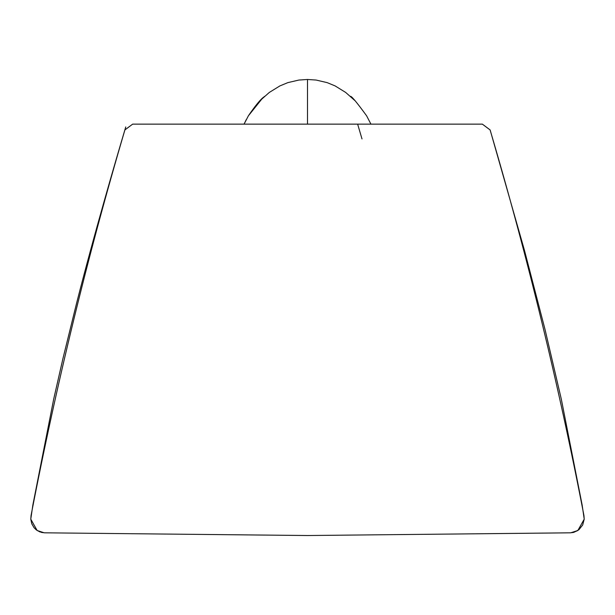 <?xml version="1.0" encoding="UTF-8"?>
<svg xmlns="http://www.w3.org/2000/svg" width="615" height="615" viewBox="0 0 615 615"><rect width="100%" height="100%" fill="white"/><g stroke="black" fill="none" stroke-linecap="round" stroke-linejoin="round"><path stroke-width="0.92" d="M490.101 129.942C527.616 256.955 558.897 385.482 583.95 515.531L584.204 519.183L577.854 530.507L573.349 532.467L570.228 532.821L307.5 535.527L44.772 532.821L41.651 532.467L37.146 530.507L30.796 519.183L31.05 515.531C56.103 385.482 87.384 256.955 124.899 129.942L132.663 124.138L482.337 124.138L490.101 129.942M246.292 119.571L244.055 124.138L132.663 124.138L124.868 129.934M570.266 532.821L573.833 532.352L578.907 529.738L582.689 524.995L584.235 519.114M584.227 519.175L582.128 504.923L561.334 399.243L545.013 329.448L524.51 250.52L490.132 129.934L482.368 124.138L370.945 124.138M370.876 124.138L355.885 124.138M330.37 124.138L307.5 124.138L307.5 79.473L298.852 80.058L287.812 82.641L279.871 85.923L269.324 92.434L260.13 100.56L264.581 96.363C264.881 97.07 262.451 95.248 248.399 115.789L244.063 124.138M262.382 98.346L248.399 115.789M366.671 115.92L370.93 124.138M361.997 138.921L357.638 124.138M125.752 126.959C115.797 160.277 94.157 234.254 76.706 302.749L62.976 358.414L53.666 399.235L32.872 504.915L30.773 519.175M30.765 519.114L31.765 523.765L34.017 527.655L36.239 529.861L39.983 531.967M37.146 530.507L44.249 532.813M570.628 532.821L577.854 530.507M307.5 79.473L316.148 80.058L327.188 82.641L335.121 85.916L345.661 92.427L354.87 100.56L350.419 96.363C351.38 95.84 356.777 102.321 366.602 115.789"/></g></svg>
